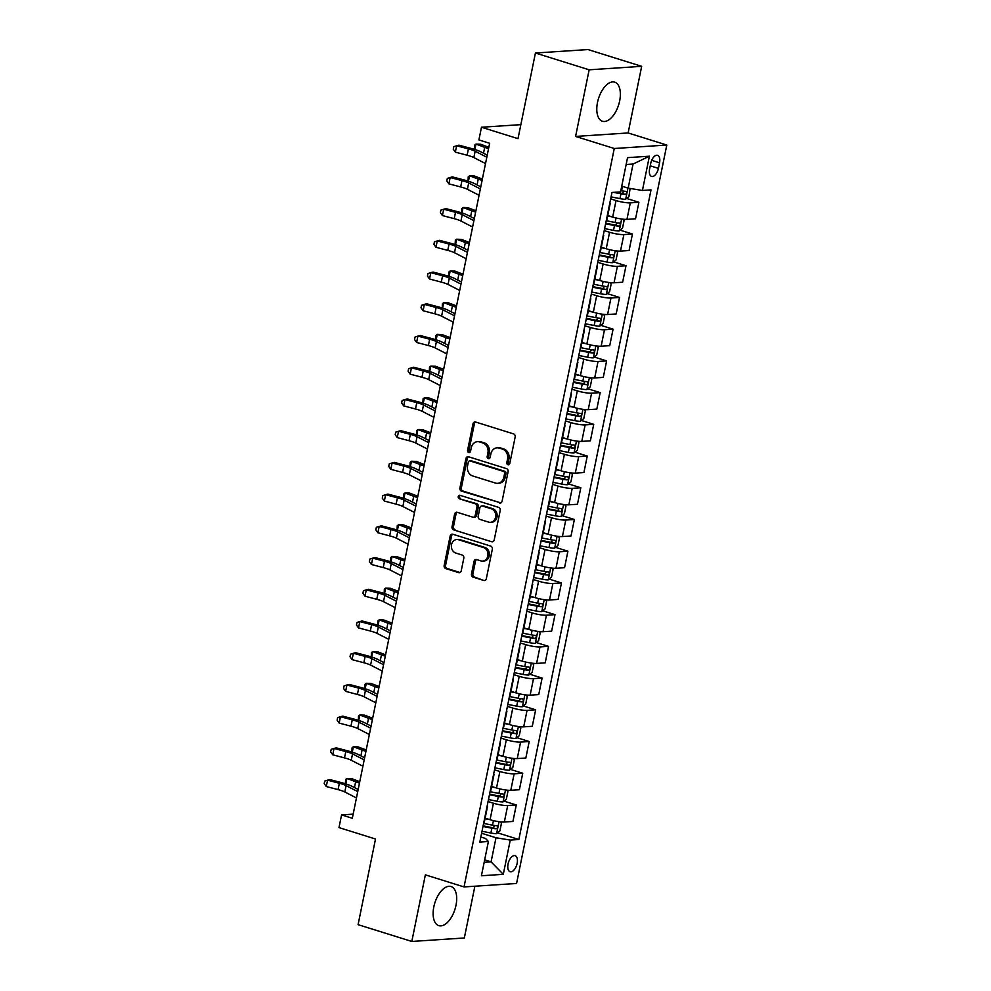 <?xml version="1.0" encoding="UTF-8"?>
<svg xmlns="http://www.w3.org/2000/svg" width="991" height="991" viewBox="0 0 991 991"><rect width="100%" height="100%" fill="white"/><g stroke="black" fill="none" stroke-linecap="round" stroke-linejoin="round"><path stroke-width="1.49" d="M507.937 464.779A1.809 1.511 -93.8 0 0 509.77 463.503L515.159 437.031A2.577 2.168 -93.8 0 0 513.549 433.885L475.593 422.017A2.577 2.168 -93.8 0 0 472.967 423.851L467.591 450.31A1.809 1.511 -93.8 0 0 470.539 451.239L471.233 447.808A8.25 6.937 -93.8 0 1 477.439 441.689A8.25 6.937 -93.8 0 1 479.607 441.949L482.766 442.94A8.25 6.937 -93.8 0 1 487.894 453.023L487.2 456.442A1.809 1.511 -93.8 0 0 490.161 457.371L490.855 453.94A8.25 6.937 -93.8 0 1 497.061 447.821A8.25 6.937 -93.8 0 1 499.216 448.081L502.387 449.072A8.25 6.937 -93.8 0 1 507.516 459.155L506.822 462.574A1.809 1.511 -93.8 0 0 507.937 464.779M455.984 905.365A20.489 10.554 107.4 0 0 451.029 886.536A20.489 10.554 107.4 0 0 433.835 906.827A20.489 10.554 107.4 0 0 438.802 925.644A20.489 10.554 107.4 0 0 455.984 905.365M619.648 100.971A20.489 10.554 107.4 0 0 614.68 82.142A20.489 10.554 107.4 0 0 597.499 102.432A20.489 10.554 107.4 0 0 602.454 121.249A20.489 10.554 107.4 0 0 619.648 100.971M517.141 863.396A8.411 4.336 107.4 0 0 515.109 855.679A8.411 4.336 107.4 0 0 508.061 863.991A8.411 4.336 107.4 0 0 510.092 871.721A8.411 4.336 107.4 0 0 517.141 863.396M471.481 573.987A2.577 2.168 -93.8 0 0 473.079 577.134L483.732 580.466A2.577 2.168 -93.8 0 0 486.346 578.633L492.329 549.237A2.577 2.168 -93.8 0 0 490.718 546.091L452.763 534.223A2.577 2.168 -93.8 0 0 450.149 536.057L444.166 565.452A2.577 2.168 -93.8 0 0 445.764 568.599L458.635 572.625A2.577 2.168 -93.8 0 0 461.249 570.791L463.8 558.206A2.577 2.168 -93.8 0 0 462.202 555.059L455.823 553.065A6.9 5.797 -93.8 0 1 451.4 545.707A6.9 5.797 -93.8 0 1 456.727 539.525A6.9 5.797 -93.8 0 1 458.536 539.736L483.521 547.552A6.9 5.797 -93.8 0 1 487.956 554.91A6.9 5.797 -93.8 0 1 482.629 561.092A6.9 5.797 -93.8 0 1 480.821 560.881L476.646 559.581A2.577 2.168 -93.8 0 0 474.032 561.401L471.481 573.987L472.893 573.888A2.577 2.168 -93.8 0 0 474.503 577.047L483.732 580.466M589.149 69.804L575.598 136.424L628.121 132.955L641.673 66.335L589.149 69.804L535.425 53.018L518.008 138.653L481.477 127.244L478.901 139.929L489.641 143.286L352.313 818.269L341.573 814.912L338.984 827.596L375.515 839.018L358.085 924.665L411.81 941.45L464.333 937.982L474.875 886.214M575.598 136.424L614.271 148.501L464.036 886.933L425.362 874.842L411.81 941.45M499.489 503.007A2.577 2.168 -93.8 0 0 502.103 501.173L508.086 471.778A2.577 2.168 -93.8 0 0 506.488 468.632L468.52 456.764A2.577 2.168 -93.8 0 0 465.906 458.598L459.923 487.981A2.577 2.168 -93.8 0 0 461.521 491.14L500.827 502.908M500.207 510.514L494.224 539.897A2.577 2.168 -93.8 0 1 491.61 541.73L453.643 529.863A2.577 2.168 -93.8 0 1 452.045 526.716L454.596 514.143A2.577 2.168 -93.8 0 1 457.223 512.31L472.62 517.116A2.577 2.168 -93.8 0 0 475.234 515.283L476.931 506.946A2.577 2.168 -93.8 0 0 475.321 503.8L459.291 498.783A1.809 1.511 -93.8 0 1 460.01 495.302L498.597 507.355A2.577 2.168 -93.8 0 1 500.207 510.514M535.425 53.018L587.96 49.55L641.673 66.335M650.74 163.379L649.613 168.953A8.139 4.199 107.4 0 0 651.582 176.435A8.139 4.199 107.4 0 0 658.408 168.371L659.548 162.797A8.139 4.199 107.4 0 0 657.578 155.314A8.139 4.199 107.4 0 0 650.74 163.379M614.271 148.501L666.794 145.045L516.571 883.464L464.036 886.933M649.402 156.206L642.428 190.458L628.158 188.141L633.063 164.035L649.402 156.206L627.538 157.643L620.564 191.907L611.98 192.465L479.817 842.077L488.402 841.508L485.491 838.448L480.846 836.999M497.519 832.824L518.85 839.501L651.025 189.888L642.428 190.458M518.85 839.501L510.266 840.071L503.292 874.322L481.428 875.771L488.402 841.508M628.121 132.955L666.794 145.045M353.155 814.144L341.573 814.912M520.857 124.643L481.477 127.244M633.063 164.035L626.139 164.494M628.158 188.141L621.741 186.135M484.673 859.854L491.09 861.86L495.995 837.754L481.614 833.258M503.973 801.112L516.286 804.965L512.929 821.452L504.345 822.022A10.505 1.759 -168.5 0 1 490.062 819.706L485.132 818.17M516.286 804.965L507.702 805.522A10.505 1.759 -168.5 0 1 493.419 803.218L488.055 801.546M510.427 769.388L522.74 773.24L519.383 789.74L510.799 790.298A10.505 1.759 -168.5 0 1 496.516 787.994L491.586 786.445M522.74 773.24L514.143 773.81A10.505 1.759 -168.5 0 1 499.873 771.493L494.509 769.821M516.868 737.676L529.194 741.528L525.837 758.016L517.252 758.586A10.505 1.759 -168.5 0 1 502.97 756.269L498.039 754.733M529.194 741.528L520.597 742.086A10.505 1.759 -168.5 0 1 506.327 739.782L500.963 738.097M523.322 705.951L535.648 709.804L532.291 726.292L523.706 726.861A10.505 1.759 -168.5 0 1 509.424 724.557L504.493 723.009M535.648 709.804L527.051 710.374A10.505 1.759 -168.5 0 1 512.781 708.057L507.417 706.385M529.776 674.239L542.102 678.079L538.745 694.58L530.148 695.149A10.505 1.759 -168.5 0 1 515.877 692.833L510.947 691.297M542.102 678.079L533.505 678.649A10.505 1.759 -168.5 0 1 519.234 676.333L513.871 674.66M536.23 642.515L548.556 646.367L545.199 662.855L536.602 663.425A10.505 1.759 -168.5 0 1 522.331 661.108L517.401 659.572M548.556 646.367L539.959 646.937A10.505 1.759 -168.5 0 1 525.688 644.621L520.325 642.948M542.684 610.79L555.01 614.643L551.653 631.143L543.056 631.701A10.505 1.759 -168.5 0 1 528.785 629.396L523.855 627.848M555.01 614.643L546.413 615.213A10.505 1.759 -168.5 0 1 532.142 612.896L526.778 611.224M549.138 579.078L561.463 582.931L558.106 599.419L549.51 599.989A10.505 1.759 -168.5 0 1 535.239 597.672L530.309 596.136M561.463 582.931L552.867 583.488A10.505 1.759 -168.5 0 1 538.596 581.184L533.232 579.5M555.592 547.354L567.917 551.207L564.56 567.707L555.963 568.264A10.505 1.759 -168.5 0 1 541.693 565.96L536.763 564.412M567.917 551.207L559.32 551.776A10.505 1.759 -168.5 0 1 545.05 549.46L539.686 547.788M562.046 515.642L574.371 519.482L571.014 535.982L562.417 536.552A10.505 1.759 -168.5 0 1 548.147 534.236L543.217 532.7M574.371 519.482L565.774 520.052A10.505 1.759 -168.5 0 1 551.504 517.748L546.14 516.063M568.5 483.918L580.813 487.77L577.468 504.258L568.871 504.828A10.505 1.759 -168.5 0 1 554.601 502.524L549.671 500.975M580.813 487.77L572.228 488.34A10.505 1.759 -168.5 0 1 557.958 486.024L552.594 484.351M574.953 452.193L587.267 456.046L583.922 472.546L575.325 473.116A10.505 1.759 -168.5 0 1 561.055 470.799L556.124 469.251M587.267 456.046L578.682 456.616A10.505 1.759 -168.5 0 1 564.412 454.299L559.048 452.627M581.407 420.481L593.72 424.334L590.376 440.822L581.779 441.391A10.505 1.759 -168.5 0 1 567.509 439.075L562.578 437.539M593.72 424.334L585.136 424.891A10.505 1.759 -168.5 0 1 570.866 422.587L565.502 420.915M587.861 388.757L600.174 392.609L596.817 409.11L588.233 409.667A10.505 1.759 -168.5 0 1 573.962 407.363L569.032 405.815M600.174 392.609L591.59 393.179A10.505 1.759 -168.5 0 1 577.319 390.863L571.956 389.19M594.315 357.045L606.628 360.897L603.271 377.385L594.687 377.955A10.505 1.759 -168.5 0 1 580.416 375.639L575.486 374.103M606.628 360.897L598.044 361.455A10.505 1.759 -168.5 0 1 583.773 359.151L578.41 357.466M600.769 325.321L613.082 329.173L609.725 345.661L601.141 346.231A10.505 1.759 -168.5 0 1 586.87 343.927L581.94 342.378M613.082 329.173L604.498 329.743A10.505 1.759 -168.5 0 1 590.227 327.426L584.863 325.754M607.223 293.609L619.536 297.449L616.179 313.949L607.594 314.519A10.505 1.759 -168.5 0 1 593.324 312.202L588.381 310.666M619.536 297.449L610.952 298.018A10.505 1.759 -168.5 0 1 596.681 295.714L591.317 294.03M613.677 261.884L625.99 265.737L622.633 282.224L614.048 282.794A10.505 1.759 -168.5 0 1 599.778 280.478L594.835 278.942M625.99 265.737L617.405 266.306A10.505 1.759 -168.5 0 1 603.135 263.99L597.771 262.318M620.131 230.16L632.444 234.012L629.087 250.512L620.502 251.082A10.505 1.759 -168.5 0 1 606.232 248.766L601.289 247.217M632.444 234.012L623.859 234.582A10.505 1.759 -168.5 0 1 609.576 232.266L604.225 230.593M626.585 198.448L638.898 202.3L635.541 218.788L626.956 219.358A10.505 1.759 -168.5 0 1 612.686 217.041L607.743 215.505M638.898 202.3L630.313 202.858A10.505 1.759 -168.5 0 1 616.03 200.554L610.679 198.881M484.165 862.319L491.09 861.86L503.292 874.322M609.812 203.13A10.505 1.759 -168.5 0 1 610.146 203.712A10.505 1.759 -168.5 0 1 609.601 204.121M610.146 203.712L606.789 220.213A10.505 1.759 -168.5 0 1 606.257 220.621M603.358 234.842A10.505 1.759 -168.5 0 1 603.692 235.437A10.505 1.759 -168.5 0 1 603.147 235.846M603.692 235.437L600.335 251.925A10.505 1.759 -168.5 0 1 599.803 252.333M596.904 266.567A10.505 1.759 -168.5 0 1 597.239 267.149A10.505 1.759 -168.5 0 1 596.706 267.558M597.239 267.149L593.882 283.649A10.505 1.759 -168.5 0 1 593.349 284.058M590.45 298.291A10.505 1.759 -168.5 0 1 590.785 298.873A10.505 1.759 -168.5 0 1 590.252 299.282M590.785 298.873L587.428 315.361A10.505 1.759 -168.5 0 1 586.895 315.77M583.996 330.003A10.505 1.759 -168.5 0 1 584.331 330.585A10.505 1.759 -168.5 0 1 583.798 330.994M584.331 330.585L580.974 347.085A10.505 1.759 -168.5 0 1 580.441 347.494M577.542 361.727A10.505 1.759 -168.5 0 1 577.877 362.31A10.505 1.759 -168.5 0 1 577.344 362.718M577.877 362.31L574.52 378.81A10.505 1.759 -168.5 0 1 573.987 379.206M571.089 393.439A10.505 1.759 -168.5 0 1 571.423 394.034A10.505 1.759 -168.5 0 1 570.89 394.443M571.423 394.034L568.066 410.522A10.505 1.759 -168.5 0 1 567.533 410.931M564.635 425.164A10.505 1.759 -168.5 0 1 564.969 425.746A10.505 1.759 -168.5 0 1 564.436 426.155M564.969 425.746L561.612 442.246A10.505 1.759 -168.5 0 1 561.079 442.655M558.181 456.876A10.505 1.759 -168.5 0 1 558.515 457.47A10.505 1.759 -168.5 0 1 557.983 457.879M558.515 457.47L555.158 473.958A10.505 1.759 -168.5 0 1 554.626 474.367M551.727 488.6A10.505 1.759 -168.5 0 1 552.061 489.182A10.505 1.759 -168.5 0 1 551.529 489.591M552.061 489.182L548.704 505.683A10.505 1.759 -168.5 0 1 548.172 506.091M545.273 520.325A10.505 1.759 -168.5 0 1 545.607 520.907A10.505 1.759 -168.5 0 1 545.075 521.316M545.607 520.907L542.263 537.395A10.505 1.759 -168.5 0 1 541.718 537.803M538.819 552.037A10.505 1.759 -168.5 0 1 539.154 552.631A10.505 1.759 -168.5 0 1 538.621 553.028M539.154 552.631L535.809 569.119A10.505 1.759 -168.5 0 1 535.264 569.528M532.365 583.761A10.505 1.759 -168.5 0 1 532.712 584.343A10.505 1.759 -168.5 0 1 532.167 584.752M532.712 584.343L529.355 600.843A10.505 1.759 -168.5 0 1 528.81 601.252M525.911 615.473A10.505 1.759 -168.5 0 1 526.258 616.068A10.505 1.759 -168.5 0 1 525.713 616.476M526.258 616.068L522.901 632.555A10.505 1.759 -168.5 0 1 522.356 632.964M519.457 647.197A10.505 1.759 -168.5 0 1 519.804 647.78A10.505 1.759 -168.5 0 1 519.259 648.188M519.804 647.78L516.447 664.28A10.505 1.759 -168.5 0 1 515.902 664.688M513.004 678.909A10.505 1.759 -168.5 0 1 513.35 679.504A10.505 1.759 -168.5 0 1 512.805 679.913M513.35 679.504L509.993 695.992A10.505 1.759 -168.5 0 1 509.448 696.4M506.55 710.634A10.505 1.759 -168.5 0 1 506.897 711.216A10.505 1.759 -168.5 0 1 506.351 711.625M506.897 711.216L503.539 727.716A10.505 1.759 -168.5 0 1 502.994 728.125M500.108 742.358A10.505 1.759 -168.5 0 1 500.443 742.94A10.505 1.759 -168.5 0 1 499.898 743.349M500.443 742.94L497.086 759.428A10.505 1.759 -168.5 0 1 496.541 759.837M493.654 774.07A10.505 1.759 -168.5 0 1 493.989 774.665A10.505 1.759 -168.5 0 1 493.444 775.073M493.989 774.665L490.632 791.152A10.505 1.759 -168.5 0 1 490.087 791.561M487.2 805.794A10.505 1.759 -168.5 0 1 487.535 806.377A10.505 1.759 -168.5 0 1 486.99 806.785M487.535 806.377L484.178 822.877A10.505 1.759 -168.5 0 1 483.633 823.286M495.995 837.754L510.266 840.071M509.101 464.581A1.809 1.511 -93.8 0 1 508.234 462.487L508.928 459.056A8.25 6.937 -93.8 0 0 503.8 448.973L502.387 449.072M497.061 447.821L498.473 447.721A8.25 6.937 -93.8 0 1 500.641 447.982L503.8 448.973M477.439 441.689L478.864 441.59A8.25 6.937 -93.8 0 1 481.031 441.862L484.19 442.841A8.25 6.937 -93.8 0 1 489.319 452.924L488.625 456.356A1.809 1.511 -93.8 0 0 489.492 458.449M475.63 422.03A2.577 2.168 -93.8 0 0 474.392 423.752L469.003 450.224A1.809 1.511 -93.8 0 0 469.883 452.317M468.557 456.777A2.577 2.168 -93.8 0 0 467.318 458.499L461.348 487.894A2.577 2.168 -93.8 0 0 462.946 491.04L500.864 502.895M504.58 473.599A1.809 1.511 -93.8 0 0 503.453 471.394L470.13 460.976A1.809 1.511 -93.8 0 0 468.297 462.252L467.566 465.869A8.25 6.937 -93.8 0 0 472.695 475.953L495.463 483.063A8.25 6.937 -93.8 0 0 497.631 483.335A8.25 6.937 -93.8 0 0 503.837 477.204L504.58 473.599L505.992 473.5A1.809 1.511 -93.8 0 0 504.877 471.295L503.453 471.394M469.66 460.914L471.072 460.827A1.809 1.511 -93.8 0 1 471.555 460.877L504.877 471.295M497.631 483.335L499.055 483.236A8.25 6.937 -93.8 0 0 505.261 477.117L503.837 477.204M505.992 473.5L505.261 477.117M491.61 541.73L453.643 529.863M457.26 512.322A2.577 2.168 -93.8 0 0 456.021 514.044L453.469 526.617A2.577 2.168 -93.8 0 0 455.067 529.776M473.289 517.203L474.714 517.104A2.577 2.168 -93.8 0 0 476.646 515.196L478.343 506.847A2.577 2.168 -93.8 0 0 476.745 503.701L459.291 498.783M460.282 495.389A1.809 1.511 -93.8 0 0 460.716 498.696M488.588 522.108A6.9 5.797 -93.8 0 0 490.396 522.331A6.9 5.797 -93.8 0 0 495.735 516.15A6.9 5.797 -93.8 0 0 491.301 508.792L482.493 506.029A2.577 2.168 -93.8 0 0 479.879 507.863L478.182 516.212A2.577 2.168 -93.8 0 0 479.78 519.358L488.588 522.108M490.396 522.331L491.821 522.245A6.9 5.797 -93.8 0 0 497.148 516.051A6.9 5.797 -93.8 0 0 492.725 508.693L491.301 508.792M481.824 505.955L483.236 505.856A2.577 2.168 -93.8 0 1 483.918 505.943L492.725 508.693M476.696 559.593A2.577 2.168 -93.8 0 0 475.457 561.315L472.893 573.888M482.629 561.092L484.042 561.005A6.9 5.797 -93.8 0 0 489.381 554.824A6.9 5.797 -93.8 0 0 484.946 547.453L483.521 547.552M456.727 539.525L458.139 539.426A6.9 5.797 -93.8 0 1 459.96 539.649L484.946 547.453M452.8 534.236A2.577 2.168 -93.8 0 0 451.562 535.958L445.578 565.353A2.577 2.168 -93.8 0 0 447.189 568.5L460.01 572.513M630.078 188.463L628.963 196.515L625.606 199.241A6.962 1.164 -168.5 0 1 619.957 198.634L611.075 196.875M613.602 192.365L620.948 193.815A6.962 1.164 11.5 0 0 625.259 194.409C626.907 193.431 627.117 192.415 625.878 191.362A6.962 1.164 -168.5 0 1 621.568 190.768L620.824 190.619M623.835 191.152L622.162 193.431L615.807 192.217M488.823 147.312L480.647 144.203L475.99 144.054L484.698 147.362A19.696 3.295 11.5 0 0 488.551 148.662M474.503 149.381L474.689 145.132L475.99 144.054L474.887 149.505M485.516 163.565L473.859 157.581A13.131 2.193 11.5 0 0 467.12 155.228L455.34 152.131L456.628 145.788L453.779 146.693L453.271 149.22L455.34 152.131M486.804 157.21L475.147 151.239A13.131 2.193 11.5 0 0 468.409 148.885L456.628 145.788L458.895 145.181L470.675 148.291A19.696 3.295 -168.5 0 1 480.784 151.809L487.238 155.116M612.227 216.905L607.644 216.001M622.596 219.147L624.057 220.621L622.509 228.227L619.152 230.953A6.962 1.164 -168.5 0 1 613.503 230.358L604.621 228.599M605.612 223.78L614.494 225.539A6.962 1.164 11.5 0 0 618.805 226.121C620.453 225.143 620.663 224.127 619.425 223.074A6.962 1.164 -168.5 0 1 615.114 222.492L606.232 220.733M617.381 222.876L615.708 225.155L605.724 223.21M482.369 179.024L474.194 175.927L469.548 175.779L478.244 179.086A19.696 3.295 11.5 0 0 482.097 180.387M468.049 181.105L468.235 176.844L469.548 175.779L468.433 181.229M605.774 248.617L601.19 247.713M616.142 250.859L617.604 252.333L616.055 259.952L612.698 262.677A6.962 1.164 -168.5 0 1 607.049 262.07L598.18 260.311M599.159 255.492L608.04 257.251A6.962 1.164 11.5 0 0 612.351 257.846C613.999 256.867 614.209 255.851 612.971 254.798A6.962 1.164 -168.5 0 1 608.66 254.204L599.778 252.445M610.927 254.588L609.254 256.88L599.27 254.935M475.915 210.749L467.74 207.639L463.094 207.503L471.79 210.798A19.696 3.295 11.5 0 0 475.643 212.099M461.595 212.817L461.781 208.568L463.094 207.503L461.979 212.941M599.32 280.342L594.736 279.437M609.688 282.584L611.15 284.058L609.601 291.676L606.244 294.389A6.962 1.164 -168.5 0 1 600.596 293.794L591.726 292.035M592.705 287.217L601.587 288.976A6.962 1.164 11.5 0 0 605.897 289.558C607.545 288.579 607.756 287.576 606.517 286.51A6.962 1.164 -168.5 0 1 602.206 285.928L593.324 284.169M604.485 286.312L602.801 288.592L592.816 286.659M469.461 242.461L461.286 239.364L456.64 239.215L465.336 242.522A19.696 3.295 11.5 0 0 469.189 243.823M455.154 244.542L455.327 240.28L456.64 239.215L455.526 244.666M479.062 195.277L467.405 189.293A13.131 2.193 11.5 0 0 460.666 186.952L448.886 183.855L450.174 177.513L447.325 178.405L446.817 180.944L448.886 183.855M480.35 188.934L468.693 182.951A13.131 2.193 11.5 0 0 461.955 180.61L450.174 177.513L452.441 176.906L464.222 180.003A19.696 3.295 -168.5 0 1 474.33 183.521L480.784 186.828M472.608 227.001L460.951 221.018A13.131 2.193 11.5 0 0 454.212 218.664L442.432 215.567L443.72 209.225L440.871 210.129L440.363 212.669L442.432 215.567M473.896 220.659L462.24 214.675A13.131 2.193 11.5 0 0 455.501 212.322L443.72 209.225L445.987 208.63L457.768 211.727A19.696 3.295 -168.5 0 1 467.876 215.245L474.33 218.553M466.154 258.713L454.497 252.73A13.131 2.193 11.5 0 0 447.759 250.389L435.978 247.292L437.266 240.949L434.43 241.841L433.909 244.381L435.978 247.292M467.442 252.371L455.786 246.387A13.131 2.193 11.5 0 0 449.047 244.046L437.266 240.949L439.533 240.342L451.314 243.439A19.696 3.295 -168.5 0 1 461.422 246.97L467.876 250.277M592.866 312.066L588.282 311.149M603.234 314.296L604.696 315.782L603.147 323.388L599.79 326.113A6.962 1.164 -168.5 0 1 594.154 325.519L585.272 323.76M586.251 318.929L595.133 320.688A6.962 1.164 11.5 0 0 599.444 321.282C601.091 320.304 601.302 319.288 600.063 318.235A6.962 1.164 -168.5 0 1 595.752 317.653L586.87 315.894M598.031 318.024L596.347 320.316L586.362 318.371M463.008 274.185L454.832 271.076L450.187 270.939L458.883 274.234A19.696 3.295 11.5 0 0 462.735 275.535M448.7 276.266L448.873 272.005L450.187 270.939L449.072 276.378M459.7 290.437L448.043 284.454A13.131 2.193 11.5 0 0 441.305 282.113L429.524 279.004L430.812 272.661L427.976 273.566L427.455 276.105L429.524 279.004M460.988 284.095L449.332 278.112A13.131 2.193 11.5 0 0 442.593 275.771L430.812 272.661L433.079 272.067L444.86 275.164A19.696 3.295 -168.5 0 1 454.968 278.682L461.422 281.989M586.412 343.778L581.828 342.874M596.78 346.02L598.242 347.494L596.693 355.112L593.336 357.838A6.962 1.164 -168.5 0 1 587.7 357.231L578.818 355.472M579.797 350.653L588.679 352.412A6.962 1.164 11.5 0 0 592.99 352.994C594.637 352.028 594.848 351.012 593.609 349.959A6.962 1.164 -168.5 0 1 589.298 349.365L580.416 347.606M591.577 349.749L589.893 352.028L579.908 350.096M456.554 305.897L448.378 302.8L443.733 302.651L452.429 305.959A19.696 3.295 11.5 0 0 456.281 307.26M442.246 307.978L442.42 303.717L443.733 302.651L442.618 308.102M453.246 322.149L441.59 316.179A13.131 2.193 11.5 0 0 434.851 313.825L423.07 310.728L424.359 304.386L421.522 305.278L421.002 307.817L423.07 310.728M454.535 315.807L442.878 309.836A13.131 2.193 11.5 0 0 436.139 307.483L424.359 304.386L426.625 303.779L438.406 306.888A19.696 3.295 -168.5 0 1 448.514 310.406L454.968 313.713M579.958 375.502L575.375 374.598M590.326 377.744L591.788 379.219L590.24 386.824L586.883 389.55A6.962 1.164 -168.5 0 1 581.246 388.955L572.364 387.196M573.343 382.377L582.225 384.136A6.962 1.164 11.5 0 0 586.536 384.719C588.183 383.74 588.394 382.724 587.155 381.671A6.962 1.164 -168.5 0 1 582.844 381.089L573.962 379.33M585.124 381.473L583.451 383.752L573.455 381.808M450.1 337.621L441.924 334.524L437.279 334.376L445.975 337.671A19.696 3.295 11.5 0 0 449.827 338.984M435.792 339.702L435.966 335.441L437.279 334.376L436.164 339.814M446.792 353.874L435.136 347.891A13.131 2.193 11.5 0 0 428.397 345.549L416.616 342.452L417.905 336.11L415.068 337.002L414.548 339.541L416.616 342.452M448.081 347.531L436.424 341.548A13.131 2.193 11.5 0 0 429.685 339.207L417.905 336.11L420.172 335.503L431.952 338.6A19.696 3.295 -168.5 0 1 442.06 342.118L448.514 345.425M573.504 407.214L568.933 406.31M583.872 409.456L585.334 410.931L583.786 418.549L580.429 421.274A6.962 1.164 -168.5 0 1 574.792 420.667L565.911 418.908M566.889 414.089L575.771 415.848A6.962 1.164 11.5 0 0 580.082 416.443C581.742 415.464 581.94 414.449 580.701 413.396A6.962 1.164 -168.5 0 1 576.39 412.801L567.509 411.042M578.67 413.185L576.997 415.477L567.001 413.532M443.646 369.346L435.47 366.236L430.825 366.088L439.521 369.395A19.696 3.295 11.5 0 0 443.373 370.696M429.338 371.414L429.512 367.165L430.825 366.088L429.71 371.538M440.338 385.598L428.682 379.615A13.131 2.193 11.5 0 0 421.943 377.261L410.163 374.164L411.451 367.822L408.614 368.726L408.094 371.253L410.163 374.164M441.627 379.256L429.97 373.273A13.131 2.193 11.5 0 0 423.231 370.919L411.451 367.822L413.718 367.227L425.498 370.324A19.696 3.295 -168.5 0 1 435.606 373.842L442.06 377.15M567.05 438.939L562.479 438.034M577.431 441.181L578.88 442.655L577.332 450.261L573.975 452.986A6.962 1.164 -168.5 0 1 568.339 452.392L559.457 450.632M560.435 445.814L569.317 447.573A6.962 1.164 11.5 0 0 573.628 448.155C575.288 447.176 575.486 446.161 574.247 445.108A6.962 1.164 -168.5 0 1 569.936 444.525L561.055 442.766M572.216 444.909L570.543 447.189L560.547 445.244M437.192 401.058L429.029 397.961L424.371 397.812L433.067 401.12A19.696 3.295 11.5 0 0 436.92 402.42M422.884 403.139L423.07 398.877L424.371 397.812L423.256 403.263M433.885 417.31L422.228 411.327A13.131 2.193 11.5 0 0 415.489 408.986L403.709 405.889L404.997 399.546L402.16 400.438L401.64 402.978L403.709 405.889M435.173 410.968L423.516 404.985A13.131 2.193 11.5 0 0 416.777 402.643L404.997 399.546L407.264 398.939L419.044 402.036A19.696 3.295 -168.5 0 1 429.153 405.554L435.606 408.874M560.596 470.651L556.025 469.746M570.977 472.893L572.426 474.367L570.878 481.985L567.521 484.71A6.962 1.164 -168.5 0 1 561.885 484.103L553.003 482.344M553.981 477.526L562.863 479.285A6.962 1.164 11.5 0 0 567.174 479.879C568.834 478.901 569.032 477.885 567.793 476.832A6.962 1.164 -168.5 0 1 563.483 476.237L554.601 474.478M565.762 476.621L564.09 478.913L554.093 476.968M430.738 432.782L422.575 429.673L417.917 429.537L426.613 432.832A19.696 3.295 11.5 0 0 430.466 434.132M416.431 434.851L416.616 430.602L417.917 429.537L416.802 434.975M427.431 449.034L415.774 443.051A13.131 2.193 11.5 0 0 409.035 440.71L397.255 437.601L398.543 431.258L395.706 432.163L395.186 434.702L397.255 437.601M428.731 442.692L417.062 436.709A13.131 2.193 11.5 0 0 410.324 434.355L398.543 431.258L400.81 430.664L412.59 433.761A19.696 3.295 -168.5 0 1 422.699 437.279L429.153 440.586M554.142 502.375L549.571 501.471M564.523 504.617L565.972 506.091L564.424 513.71L561.067 516.435A6.962 1.164 -168.5 0 1 555.431 515.828L546.549 514.069M547.528 509.25L556.409 511.009A6.962 1.164 11.5 0 0 560.72 511.591C562.38 510.625 562.578 509.609 561.34 508.544A6.962 1.164 -168.5 0 1 557.029 507.962L548.147 506.203M559.308 508.346L557.636 510.625L547.639 508.693M424.284 464.494L416.121 461.397L411.463 461.249L420.159 464.556A19.696 3.295 11.5 0 0 424.012 465.857M409.977 466.575L410.163 462.314L411.463 461.249L410.348 466.699M420.977 480.746L409.32 474.776A13.131 2.193 11.5 0 0 402.581 472.422L390.801 469.325L392.089 462.983L389.252 463.875L388.732 466.414L390.801 469.325M422.277 474.404L410.608 468.421A13.131 2.193 11.5 0 0 403.87 466.08L392.089 462.983L394.356 462.376L406.137 465.473A19.696 3.295 -168.5 0 1 416.245 469.003L422.699 472.311M547.689 534.099L543.118 533.183M558.069 536.329L559.519 537.816L557.97 545.422L554.613 548.147A6.962 1.164 -168.5 0 1 548.977 547.552L540.095 545.793M541.074 540.962L549.955 542.721A6.962 1.164 11.5 0 0 554.266 543.316C555.926 542.337 556.124 541.321 554.886 540.268A6.962 1.164 -168.5 0 1 550.575 539.686L541.693 537.927M552.854 540.07L551.182 542.35L541.185 540.405M417.83 496.218L409.667 493.109L405.009 492.973L413.705 496.268A19.696 3.295 11.5 0 0 417.558 497.569M403.523 498.3L403.709 494.038L405.009 492.973L403.907 498.411M414.523 512.471L402.866 506.488A13.131 2.193 11.5 0 0 396.127 504.146L384.347 501.05L385.635 494.695L382.799 495.599L382.278 498.139L384.347 501.05M415.824 506.128L404.155 500.145A13.131 2.193 11.5 0 0 397.416 497.804L385.635 494.695L387.902 494.1L399.683 497.197A19.696 3.295 -168.5 0 1 409.791 500.715L416.245 504.023M541.235 565.811L536.664 564.907M551.615 568.054L553.077 569.528L551.516 577.146L548.172 579.871A6.962 1.164 -168.5 0 1 542.523 579.264L533.641 577.505M534.62 572.687L543.502 574.446A6.962 1.164 11.5 0 0 547.812 575.028C549.472 574.062 549.671 573.046 548.432 571.993A6.962 1.164 -168.5 0 1 544.121 571.398L535.239 569.639M546.4 571.782L544.728 574.062L534.731 572.129M411.376 527.93L403.213 524.834L398.555 524.685L407.251 527.992A19.696 3.295 11.5 0 0 411.104 529.293M397.069 530.012L397.255 525.763L398.555 524.685L397.453 530.135M408.069 544.195L396.412 538.212A13.131 2.193 11.5 0 0 389.674 535.858L377.893 532.762L379.181 526.419L376.345 527.323L375.824 529.851L377.893 532.762M409.37 537.84L397.701 531.87A13.131 2.193 11.5 0 0 390.962 529.516L379.181 526.419L381.448 525.812L393.229 528.921A19.696 3.295 -168.5 0 1 403.337 532.44L409.791 535.747M534.781 597.536L530.21 596.632M545.161 599.778L546.623 601.252L545.075 608.858L541.718 611.583A6.962 1.164 -168.5 0 1 536.069 610.989L527.187 609.23M528.166 604.411L537.048 606.17A6.962 1.164 11.5 0 0 541.359 606.752C543.018 605.774 543.217 604.758 541.978 603.705A6.962 1.164 -168.5 0 1 537.667 603.123L528.785 601.364M539.946 603.507L538.274 605.786L528.277 603.841M404.923 559.655L396.759 556.558L392.102 556.409L400.798 559.704A19.696 3.295 11.5 0 0 404.65 561.017M390.615 561.736L390.801 557.475L392.102 556.409L390.999 561.847M401.628 575.907L389.959 569.924A13.131 2.193 11.5 0 0 383.22 567.583L371.439 564.486L372.727 558.144L369.891 559.035L369.37 561.575L371.439 564.486M402.916 569.565L391.247 563.582A13.131 2.193 11.5 0 0 384.508 561.24L372.727 558.144L374.994 557.537L386.775 560.633A19.696 3.295 -168.5 0 1 396.895 564.152L403.337 567.459M528.327 629.248L523.756 628.344M538.708 631.49L540.169 632.964L538.621 640.582L535.264 643.308A6.962 1.164 -168.5 0 1 529.615 642.701L520.733 640.942M521.712 636.123L530.594 637.882A6.962 1.164 11.5 0 0 534.905 638.477C536.565 637.498 536.763 636.482 535.524 635.429A6.962 1.164 -168.5 0 1 531.213 634.835L522.331 633.076M533.492 635.219L531.82 637.51L521.823 635.565M398.481 591.379L390.305 588.27L385.648 588.121L394.344 591.429A19.696 3.295 11.5 0 0 398.196 592.729M384.161 593.448L384.347 589.199L385.648 588.121L384.545 593.572M395.174 607.632L383.505 601.648A13.131 2.193 11.5 0 0 376.766 599.295L364.985 596.198L366.274 589.856L363.437 590.76L362.917 593.299L364.985 596.198M396.462 601.289L384.805 595.306A13.131 2.193 11.5 0 0 378.054 592.952L366.274 589.856L368.541 589.261L380.321 592.358A19.696 3.295 -168.5 0 1 390.442 595.876L396.883 599.183M521.873 660.972L517.302 660.068M532.254 663.214L533.715 664.688L532.167 672.294L528.81 675.02A6.962 1.164 -168.5 0 1 523.161 674.425L514.279 672.666M515.258 667.847L524.14 669.606A6.962 1.164 11.5 0 0 528.463 670.189C530.111 669.21 530.321 668.194 529.083 667.141A6.962 1.164 -168.5 0 1 524.759 666.559L515.877 664.8M527.039 666.943L525.366 669.222L515.37 667.277M392.027 623.091L383.851 619.994L379.194 619.846L387.89 623.153A19.696 3.295 11.5 0 0 391.742 624.454M377.707 625.172L377.893 620.911L379.194 619.846L378.091 625.296M388.72 639.344L377.051 633.36A13.131 2.193 11.5 0 0 370.312 631.019L358.531 627.922L359.82 621.58L356.983 622.472L356.463 625.011L358.531 627.922M390.008 633.001L378.351 627.018A13.131 2.193 11.5 0 0 371.613 624.677L359.82 621.58L362.087 620.973L373.88 624.07A19.696 3.295 -168.5 0 1 383.988 627.588L390.429 630.908M515.419 692.684L510.848 691.78M525.8 694.926L527.262 696.4L525.713 704.019L522.356 706.744A6.962 1.164 -168.5 0 1 516.707 706.149L507.826 704.39M508.804 699.559L517.686 701.318A6.962 1.164 11.5 0 0 522.009 701.913C523.657 700.934 523.867 699.919 522.629 698.866A6.962 1.164 -168.5 0 1 518.305 698.271L509.424 696.512M520.585 698.655L518.912 700.947L508.928 699.002M385.573 654.816L377.398 651.706L372.74 651.57L381.436 654.865A19.696 3.295 11.5 0 0 385.288 656.166M371.253 656.897L371.439 652.635L372.74 651.57L371.637 657.008M382.266 671.068L370.597 665.085A13.131 2.193 11.5 0 0 363.858 662.744L352.078 659.634L353.366 653.292L350.529 654.196L350.009 656.736L352.078 659.634M383.554 664.726L371.898 658.742A13.131 2.193 11.5 0 0 365.159 656.389L353.366 653.292L355.633 652.697L367.426 655.794A19.696 3.295 -168.5 0 1 377.534 659.312L383.975 662.62M508.965 724.409L504.394 723.504M519.346 726.651L520.808 728.125L519.259 735.743L515.902 738.468A6.962 1.164 -168.5 0 1 510.254 737.861L501.372 736.102M502.35 731.284L511.232 733.043A6.962 1.164 11.5 0 0 515.555 733.625C517.203 732.659 517.413 731.643 516.175 730.59A6.962 1.164 -168.5 0 1 511.851 729.995L502.97 728.236M514.131 730.379L512.458 732.659L502.474 730.726M379.119 686.528L370.944 683.431L366.286 683.282L374.982 686.59A19.696 3.295 11.5 0 0 378.835 687.89M364.799 688.609L364.985 684.347L366.286 683.282L365.184 688.733M375.812 702.78L364.143 696.809A13.131 2.193 11.5 0 0 357.404 694.456L345.624 691.359L346.912 685.016L344.075 685.908L343.555 688.448L345.624 691.359M377.1 696.438L365.444 690.454A13.131 2.193 11.5 0 0 358.705 688.113L346.912 685.016L349.179 684.409L360.972 687.519A19.696 3.295 -168.5 0 1 371.08 691.037L377.521 694.344M502.511 756.133L497.94 755.216M512.892 758.363L514.354 759.849L512.805 767.455L509.448 770.18A6.962 1.164 -168.5 0 1 503.8 769.586L494.918 767.827M495.896 762.996L504.778 764.755A6.962 1.164 11.5 0 0 509.101 765.349C510.749 764.371 510.96 763.355 509.721 762.302A6.962 1.164 -168.5 0 1 505.398 761.72L496.516 759.961M507.677 762.104L506.005 764.383L496.02 762.438M372.666 718.252L364.49 715.143L359.832 715.007L368.528 718.302A19.696 3.295 11.5 0 0 372.381 719.615M358.346 720.333L358.531 716.072L359.832 715.007L358.73 720.445M369.358 734.504L357.701 728.521A13.131 2.193 11.5 0 0 350.95 726.18L339.17 723.083L340.458 716.728L337.621 717.633L337.113 720.172L339.17 723.083M370.646 728.162L358.99 722.179A13.131 2.193 11.5 0 0 352.251 719.838L340.458 716.728L342.737 716.134L354.518 719.231A19.696 3.295 -168.5 0 1 364.626 722.749L371.068 726.056M496.057 787.845L491.486 786.941M506.438 790.087L507.9 791.561L506.351 799.18L502.994 801.905A6.962 1.164 -168.5 0 1 497.346 801.298L488.464 799.539M489.443 794.72L498.324 796.479A6.962 1.164 11.5 0 0 502.648 797.061C504.295 796.095 504.506 795.079 503.267 794.026A6.962 1.164 -168.5 0 1 498.944 793.432L490.062 791.673M501.223 793.816L499.551 796.095L489.566 794.163M366.212 749.976L358.036 746.867L353.378 746.718L362.087 750.026A19.696 3.295 11.5 0 0 365.927 751.327M351.892 752.045L352.078 747.796L353.378 746.718L352.276 752.169M362.904 766.229L351.248 760.246A13.131 2.193 11.5 0 0 344.509 757.892L332.716 754.795L334.017 748.453L331.167 749.357L330.66 751.884L332.716 754.795M364.192 759.874L352.536 753.903A13.131 2.193 11.5 0 0 345.797 751.55L334.017 748.453L336.283 747.846L348.064 750.955A19.696 3.295 -168.5 0 1 358.172 754.473L364.614 757.781M489.604 819.569L485.033 818.665M499.984 821.812L501.446 823.286L499.898 830.892L496.541 833.617A6.962 1.164 -168.5 0 1 490.892 833.022L482.01 831.263M483.001 826.444L491.87 828.203A6.962 1.164 11.5 0 0 496.194 828.786C497.841 827.807 498.052 826.791 496.813 825.738A6.962 1.164 -168.5 0 1 492.49 825.156L483.62 823.397M494.769 825.54L493.097 827.819L483.113 825.875M359.758 781.688L351.582 778.592L346.924 778.443L355.633 781.75A19.696 3.295 11.5 0 0 359.473 783.051M345.438 783.77L345.624 779.508L346.924 778.443L345.822 783.893M356.45 797.941L344.794 791.958A13.131 2.193 11.5 0 0 338.055 789.616L326.262 786.52L327.563 780.177L324.714 781.069L324.206 783.608L326.262 786.52M357.739 791.598L346.082 785.615A13.131 2.193 11.5 0 0 339.343 783.274L327.563 780.177L329.83 779.57L341.61 782.667A19.696 3.295 -168.5 0 1 351.718 786.185L358.172 789.493M490.062 819.706L493.419 803.218M496.516 787.994L499.873 771.493M502.97 756.269L506.327 739.782M509.424 724.557L512.781 708.057M515.877 692.833L519.234 676.333M522.331 661.108L525.688 644.621M528.785 629.396L532.142 612.896M535.239 597.672L538.596 581.184M541.693 565.96L545.05 549.46M548.147 534.236L551.504 517.748M554.601 502.524L557.958 486.024M561.055 470.799L564.412 454.299M567.509 439.075L570.866 422.587M573.962 407.363L577.319 390.863M580.416 375.639L583.773 359.151M586.87 343.927L590.227 327.426M593.324 312.202L596.681 295.714M599.778 280.478L603.135 263.99M606.232 248.766L609.576 232.266M612.686 217.041L616.03 200.554M626.956 219.358L630.313 202.858M620.502 251.082L623.859 234.582M614.048 282.794L617.405 266.306M607.594 314.519L610.952 298.018M601.141 346.231L604.498 329.743M594.687 377.955L598.044 361.455M588.233 409.667L591.59 393.179M581.779 441.391L585.136 424.891M575.325 473.116L578.682 456.616M568.871 504.828L572.228 488.34M562.417 536.552L565.774 520.052M555.963 568.264L559.32 551.776M549.51 599.989L552.867 583.488M543.056 631.701L546.413 615.213M536.602 663.425L539.959 646.937M530.148 695.149L533.505 678.649M523.706 726.861L527.051 710.374M517.252 758.586L520.597 742.086M510.799 790.298L514.143 773.81M504.345 822.022L507.702 805.522M651.694 160.344L659.548 162.797M650.245 165.819L658.408 168.371M508.928 459.056L507.516 459.155M500.641 447.982L499.216 448.081M488.625 456.356L487.2 456.442M489.319 452.924L487.894 453.023M484.19 442.841L482.766 442.94M481.031 441.862L479.607 441.949M469.003 450.224L467.591 450.31M474.392 423.752L472.967 423.851M508.234 462.487L506.822 462.574M462.946 491.04L461.521 491.14M461.348 487.894L459.923 487.981M467.318 458.499L465.906 458.598M471.555 460.877L470.13 460.976M453.469 526.617L452.045 526.716M456.021 514.044L454.596 514.143M476.646 515.196L475.234 515.283M478.343 506.847L476.931 506.946M476.745 503.701L475.321 503.8M483.918 505.943L482.493 506.029M475.457 561.315L474.032 561.401M459.96 539.649L458.536 539.736M459.973 572.525L458.635 572.625M447.189 568.5L445.764 568.599M445.578 565.353L444.166 565.452M451.562 535.958L450.149 536.057M474.503 577.047L473.079 577.134M625.693 199.166L627.947 188.079M621.568 190.768L622.459 186.37M619.957 198.634L620.948 193.815M484.698 147.362L483.509 153.209M622.162 193.431L625.259 194.409M473.859 157.581L475.147 151.239M467.12 155.228L468.409 148.885M619.239 230.891L621.654 219.023M615.114 222.492L616.03 217.958M613.503 230.358L614.494 225.539M478.244 179.086L477.055 184.921M615.708 225.155L618.805 226.121M612.785 262.603L615.2 250.735M608.66 254.204L609.576 249.682M607.049 262.07L608.04 257.251M471.79 210.798L470.601 216.645M609.254 256.88L612.351 257.846M606.331 294.327L608.747 282.46M602.206 285.928L603.123 281.394M600.596 293.794L601.587 288.976M465.336 242.522L464.147 248.357M602.801 288.592L605.897 289.558M467.405 189.293L468.693 182.951M460.666 186.952L461.955 180.61M460.951 221.018L462.24 214.675M454.212 218.664L455.501 212.322M454.497 252.73L455.786 246.387M447.759 250.389L449.047 244.046M599.877 326.051L602.293 314.184M595.752 317.653L596.669 313.119M594.154 325.519L595.133 320.688M458.883 274.234L457.693 280.081M596.347 320.316L599.444 321.282M448.043 284.454L449.332 278.112M441.305 282.113L442.593 275.771M593.423 357.763L595.839 345.896M589.298 349.365L590.215 344.831M587.7 357.231L588.679 352.412M452.429 305.959L451.239 311.793M589.893 352.028L592.99 352.994M441.59 316.179L442.878 309.836M434.851 313.825L436.139 307.483M586.969 389.488L589.385 377.621M582.844 381.089L583.761 376.555M581.246 388.955L582.225 384.136M445.975 337.671L444.786 343.518M583.451 383.752L586.536 384.719M435.136 347.891L436.424 341.548M428.397 345.549L429.685 339.207M580.515 421.2L582.931 409.333M576.39 412.801L577.307 408.267M574.792 420.667L575.771 415.848M439.521 369.395L438.332 375.242M576.997 415.477L580.082 416.443M428.682 379.615L429.97 373.273M421.943 377.261L423.231 370.919M574.062 452.924L576.477 441.057M569.936 444.525L570.853 439.992M568.339 452.392L569.317 447.573M433.067 401.12L431.878 406.954M570.543 447.189L573.628 448.155M422.228 411.327L423.516 404.985M415.489 408.986L416.777 402.643M567.608 484.636L570.023 472.769M563.483 476.237L564.399 471.716M561.885 484.103L562.863 479.285M426.613 432.832L425.424 438.679M564.09 478.913L567.174 479.879M415.774 443.051L417.062 436.709M409.035 440.71L410.324 434.355M561.154 516.361L563.569 504.493M557.029 507.962L557.945 503.428M555.431 515.828L556.409 511.009M420.159 464.556L418.97 470.391M557.636 510.625L560.72 511.591M409.32 474.776L410.608 468.421M402.581 472.422L403.87 466.08M554.7 548.085L557.115 536.218M550.575 539.686L551.491 535.152M548.977 547.552L549.955 542.721M413.705 496.268L412.516 502.115M551.182 542.35L554.266 543.316M402.866 506.488L404.155 500.145M396.127 504.146L397.416 497.804M548.246 579.797L550.662 567.93M544.121 571.398L545.038 566.864M542.523 579.264L543.502 574.446M407.251 527.992L406.062 533.827M544.728 574.062L547.812 575.028M396.412 538.212L397.701 531.87M389.674 535.858L390.962 529.516M541.792 611.521L544.208 599.654M537.667 603.123L538.596 598.589M536.069 610.989L537.048 606.17M400.798 559.704L399.608 565.551M538.274 605.786L541.359 606.752M389.959 569.924L391.247 563.582M383.22 567.583L384.508 561.24M535.338 643.233L537.754 631.366M531.213 634.835L532.142 630.313M529.615 642.701L530.594 637.882M394.344 591.429L393.154 597.276M531.82 637.51L534.905 638.477M383.505 601.648L384.805 595.306M376.766 599.295L378.054 592.952M528.884 674.958L531.3 663.09M524.759 666.559L525.688 662.025M523.161 674.425L524.14 669.606M387.89 623.153L386.701 628.988M525.366 669.222L528.463 670.189M377.051 633.36L378.351 627.018M370.312 631.019L371.613 624.677M522.443 706.67L524.846 694.802M518.305 698.271L519.234 693.75M516.707 706.149L517.686 701.318M381.436 654.865L380.247 660.712M518.912 700.947L522.009 701.913M370.597 665.085L371.898 658.742M363.858 662.744L365.159 656.389M515.989 738.394L518.404 726.527M511.851 729.995L512.781 725.462M510.254 737.861L511.232 733.043M374.982 686.59L373.793 692.424M512.458 732.659L515.555 733.625M364.143 696.809L365.444 690.454M357.404 694.456L358.705 688.113M509.535 770.118L511.951 758.251M505.398 761.72L506.327 757.186M503.8 769.586L504.778 764.755M368.528 718.302L367.351 724.148M506.005 764.383L509.101 765.349M357.701 728.521L358.99 722.179M350.95 726.18L352.251 719.838M503.081 801.83L505.497 789.963M498.944 793.432L499.873 788.898M497.346 801.298L498.324 796.479M362.087 750.026L360.897 755.873M499.551 796.095L502.648 797.061M351.248 760.246L352.536 753.903M344.509 757.892L345.797 751.55M496.627 833.555L499.043 821.688M492.49 825.156L493.419 820.622M490.892 833.022L491.87 828.203M355.633 781.75L354.444 787.585M493.097 827.819L496.194 828.786M344.794 791.958L346.082 785.615M338.055 789.616L339.343 783.274"/></g></svg>
